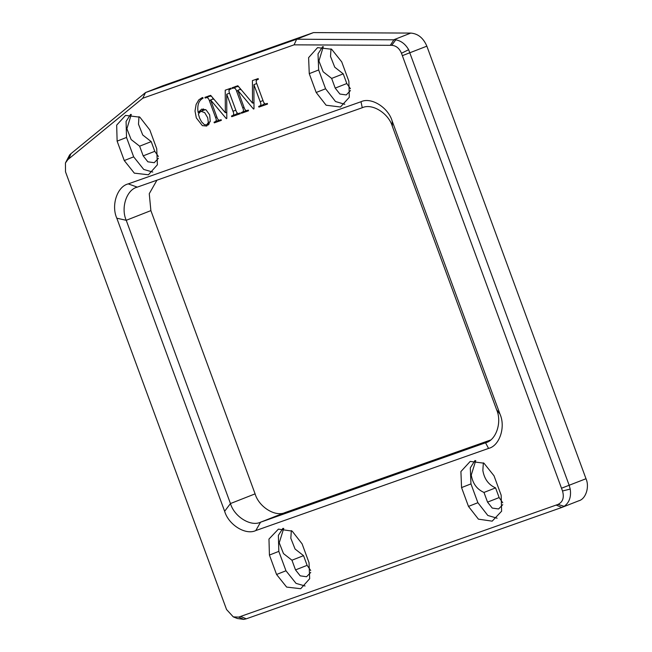 <?xml version="1.0" encoding="UTF-8"?>
<svg xmlns="http://www.w3.org/2000/svg" width="652" height="652" viewBox="0 0 652 652"><rect width="100%" height="100%" fill="white"/><g stroke="black" fill="none" stroke-linecap="round" stroke-linejoin="round"><path stroke-width="0.98" d="M586.001 478.731L561.502 488.226L562.513 490.98L570.223 489.065L569.188 485.341L408.641 49.699C405.414 44.091 401.119 40.807 395.772 39.829L296.66 39.21L313.465 32.6L410.784 33.081C418.03 33.659 423.384 38.028 426.856 46.17L586.001 478.731C589.758 487.06 585.716 499.22 578.642 500.842M561.502 488.226L402.349 55.664L426.856 46.17M562.513 490.98C564.363 497.525 562.872 501.999 558.047 504.403L238.746 617.094L233.302 616.898L226.562 609.547L65.518 171.843L65.436 162.992L67.849 159.626L142.723 98.256L294.085 44.841L391.713 45.322C396.123 45.648 399.374 48.297 401.469 53.268L402.349 55.664M124.263 160.547L134.336 173.155L148.428 174.785L157.385 164.785L156.733 148.754L149.805 129.935L139.87 117.181L125.534 115.404L116.675 125.127L117.124 141.134L124.263 160.547L133.668 156.847L143.742 169.455L152.788 172.063M309.26 73.66L316.179 92.478L326.122 105.225L340.45 107.01L349.317 97.278L348.869 81.272L341.721 61.867L331.648 49.259L317.557 47.629L308.608 57.629L309.26 73.66L318.665 69.96L325.584 88.778L335.519 101.533L344.81 104.287M309.024 562.684L302.104 543.866L292.161 531.111L278.412 529.122L268.966 539.065L269.423 555.072L276.562 574.477L286.635 587.085L300.727 588.715L309.676 578.715L309.024 562.684M494.02 475.797L483.947 463.189L470.198 461.429L460.907 471.559L461.559 487.59L468.478 506.408L478.421 519.163L492.17 521.152L501.616 511.209L501.16 495.21L494.02 475.797M128.232 183.888L361.012 101.728C371.102 96.814 388.233 107.425 392.162 121.019L499.986 414.101C505.822 427.019 499.538 445.895 488.56 448.413L255.788 530.565C245.698 535.488 228.567 524.876 224.638 511.282L116.806 218.2C110.979 205.274 117.262 186.407 128.232 183.888L137.279 187.132L136.708 187.352M247.564 110.335C246.089 111.133 244.916 110.147 244.044 107.368L237.776 90.335L253.498 109.031L253.987 108.851L253.905 84.646L260.172 101.679C261.322 104.133 261.061 105.624 259.39 106.162L258.673 106.415L258.934 107.107L267.532 104.075L267.279 103.375L266.57 103.627C265.095 104.426 263.921 103.44 263.041 100.669L256.912 84.01C255.755 81.557 256.024 80.066 257.703 79.52L258.404 79.275L258.151 78.582L252.414 80.603L252.528 103.106L237.841 85.746L232.112 87.767L232.365 88.468C234.353 87.433 235.763 88.338 236.603 91.174L242.731 107.833C243.881 110.286 243.62 111.777 241.949 112.315L241.232 112.568L241.493 113.269L248.534 110.775L248.282 110.082L247.564 110.335M245.853 110.783L241.949 112.315L246.399 110.498M257.589 79.568L258.396 79.251L257.589 79.568M263.302 104.63L259.39 106.162L263.302 104.63L264.549 103.456M220.376 119.935C218.893 120.734 217.719 119.748 216.855 116.969L210.588 99.935L226.301 118.623L226.798 118.452L226.717 94.247L232.984 111.28C234.133 113.725 233.872 115.225 232.202 115.754L231.484 116.007L231.737 116.708L240.343 113.668L240.083 112.975L239.382 113.22C237.907 114.027 236.725 113.04 235.845 110.261L229.716 93.611C228.567 91.158 228.828 89.658 230.515 89.12L231.215 88.876L230.963 88.175L225.225 90.204L225.339 112.698L210.653 95.347L204.915 97.368L205.176 98.061C207.165 97.034 208.575 97.939 209.414 100.775L215.543 117.433C216.684 119.886 216.423 121.378 214.761 121.916L214.043 122.168L214.296 122.861L221.346 120.375L221.093 119.675L220.376 119.935M218.665 120.375L214.761 121.916L219.211 120.09M230.4 89.161L231.207 88.851L230.4 89.161M236.105 114.222L232.202 115.754L236.105 114.222L237.352 113.057M198.118 112.494C197.026 105.233 198.673 100.473 203.074 98.207L202.821 97.515L201.729 97.906L198.803 99.862L196.113 104.45L195.013 111.019L196.317 117.906L202.364 125.632L206.725 126.04L210.246 121.19L209.642 114.817L206.122 109.944L201.753 109.104L198.118 112.494L200.123 111.704M142.723 98.256L145.551 92.543L296.66 39.21L294.085 44.841M67.849 159.626L69.617 154.94L70.913 153.709L145.551 92.543L162.364 85.934L313.465 32.6M69.617 154.94L65.436 162.992M233.302 616.898L237.287 618.479L243.775 619.4L246.285 618.821L561.828 507.452L579.025 500.703M570.223 489.065C571.348 496.848 569.318 502.602 564.143 506.335L558.047 504.403M556.164 505.064L561.828 507.452L564.143 506.335M322.61 46.651L318.013 53.929L318.665 69.96M350.474 90.53L346.253 94.939L339.896 94.035L335.209 88.101L331.648 78.411L323.164 71.777L318.926 61.003L323.319 46.659M331.648 78.411L343.237 73.855L346.807 83.546L350.434 88.729M282.878 528.356L278.371 535.365L278.82 551.372L285.967 570.777L296.041 583.385L305.079 585.993M310.735 572.448L306.562 576.743L300.205 575.838L295.519 569.905L291.957 560.215L283.473 553.581L279.235 542.806L283.726 528.373M291.957 560.215L303.547 555.659L307.116 565.349L310.711 570.508M291.338 530.622L290.825 538.25L295.063 549.025L303.547 555.659M130.579 114.426L126.072 121.435L126.529 137.442L133.668 156.847M158.444 158.306L154.222 162.707L147.865 161.81L143.187 155.877L139.626 146.187L131.142 139.544L126.895 128.778L131.288 114.434M139.626 146.187L151.215 141.623L154.777 151.313L158.403 156.496M138.982 116.659L138.493 124.222L142.731 134.988L151.215 141.623M325.584 88.778L316.179 92.478M331.012 48.892L330.515 56.447L334.753 67.213L343.237 73.855M474.901 460.589L470.304 467.859L470.956 483.89L477.883 502.708L487.818 515.463L497.109 518.218M477.883 502.708L468.478 506.408M502.765 504.672L498.584 508.967L492.227 508.071L487.549 502.13L483.98 492.439C476.954 489.35 472.716 483.556 471.257 475.039L475.748 460.597M483.98 492.439L495.577 487.883L499.139 497.574L502.733 502.733M470.956 483.89L461.559 487.59M483.36 462.855L482.847 470.475C484.306 478.992 488.552 484.795 495.577 487.883M156.936 180.196L149.259 193.709L150.881 210.612L255.095 493.866C258.893 507.012 275.446 517.264 285.201 512.513L490.524 440.043M486.669 442.349L485.536 442.798C496.139 440.361 502.211 422.121 496.579 409.635L392.357 126.374C388.568 113.236 372.007 102.983 362.251 107.735L137.279 187.132C126.675 189.569 120.604 207.809 126.235 220.303L230.458 503.556C234.247 516.702 250.808 526.955 260.555 522.203L486.107 442.586M253.302 102.796L253.97 103.586M262.471 104.923L262.723 105.616L267.483 103.937M256.212 79.267L256.22 81.215M235.902 86.284L236.163 86.977C238.143 85.942 239.561 86.846 240.392 89.683M245.03 111.076L245.282 111.777L248.485 110.644M240.743 89.169L237.776 90.335M253.987 108.835L253.498 109.031M256.741 83.529L253.905 84.646M262.723 105.616L258.934 107.107M253.962 102.535L252.528 103.106M236.163 86.977L232.365 88.468M245.282 111.777L241.493 113.269M226.114 112.397L226.782 113.187M235.274 114.516L235.535 115.217L240.286 113.538M229.023 88.859L229.031 90.815M208.713 95.877L208.966 96.569C210.955 95.542 212.365 96.447 213.204 99.283M217.833 120.677L218.094 121.37L221.297 120.237M213.546 98.77L210.588 99.935M226.798 118.428L226.301 118.623M229.545 93.13L226.717 94.247M235.535 115.217L231.737 116.708M226.774 112.136L225.339 112.698M208.966 96.569L205.176 98.061M218.094 121.37L214.296 122.861M203 98.004L202.405 98.566M199.015 112.144L199.121 112.82M207.255 124.646L208.501 124.891M203.497 108.892L202.022 110.816M200.84 111.28L204.663 112.584L207.727 117.792L208.322 122.552L206.643 124.882L204.394 124.679L201.582 121.883L199.61 118.151L198.371 113.953L200.84 111.28L205.567 109.593M401.469 53.268L408.641 49.699M395.772 39.829L391.713 45.322M410.784 33.081L393.971 39.691L390.312 45.314M70.913 153.709L68.925 158.746M243.775 619.4L238.746 617.094M240.621 616.433L246.285 618.821M335.209 88.101L346.807 83.546M278.82 551.372L269.423 555.072M295.519 569.905L307.116 565.349M285.967 570.777L276.562 574.477M126.529 137.442L117.124 141.134M143.187 155.877L154.777 151.313M487.549 502.13L499.139 497.574M255.788 530.565L260.555 522.203L285.201 512.513M224.638 511.282L230.458 503.556L255.095 493.866M116.806 218.2L126.235 220.303L150.881 210.612M362.251 107.735L361.012 101.728M392.357 126.374L392.162 121.019M496.579 409.635L499.986 414.101M485.536 442.798L488.56 448.413M263 100.563L260.172 101.679M237.898 90.669L236.603 91.174M244.027 107.327L242.731 107.833M235.812 110.164L232.984 111.28M210.71 100.261L209.414 100.775M216.839 116.92L215.543 117.433M210.107 121.851L208.322 122.552M206.643 124.882L209.325 123.831"/></g></svg>
